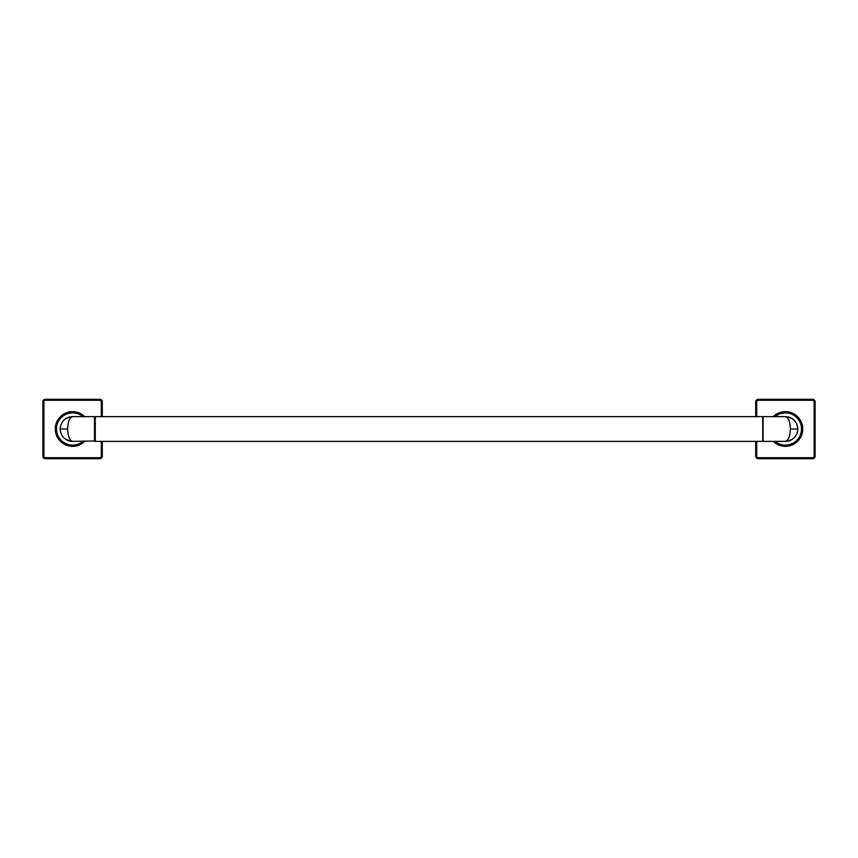 <?xml version="1.0" encoding="UTF-8"?>
<svg xmlns="http://www.w3.org/2000/svg" width="858" height="858" viewBox="0 0 858 858"><rect width="100%" height="100%" fill="white"/><g stroke="black" fill="none" stroke-linecap="round" stroke-linejoin="round"><path stroke-width="1.29" d="M102.295 416.623L102.295 401.78A2.477 2.477 0 0 0 99.828 399.302L45.377 399.302A2.477 2.477 0 0 0 42.9 401.78L42.9 456.22A2.477 2.477 0 0 0 45.377 458.698L99.828 458.698A2.477 2.477 0 0 0 102.295 456.22L102.295 441.377M55.277 429A17.321 17.321 0 0 0 84.728 441.377A17.321 17.321 0 0 1 55.277 429A17.321 17.321 0 0 1 84.728 416.623A17.321 17.321 0 0 0 55.277 429M94.477 441.377L94.477 416.623L94.873 440.98L72.598 441.377A12.377 12.377 0 0 1 68.19 440.562M68.093 440.519A12.377 12.377 0 0 1 68.082 417.481M68.19 417.438A12.377 12.377 0 0 1 70.356 416.827M71.471 416.677A12.377 12.377 0 0 1 72.598 416.623C64.833 417.61 60.704 421.739 60.221 429L67.653 429C67.814 421.857 69.455 417.728 72.598 416.623L94.477 416.623M67.653 429C67.814 436.143 69.455 440.272 72.598 441.377C64.833 440.39 60.714 436.261 60.221 429M95.27 429L95.27 416.623L762.73 416.623L762.73 441.377L95.27 441.377L95.27 429M763.127 440.98L763.127 417.02L762.73 441.377M763.523 416.623L785.402 416.623C788.545 417.728 790.186 421.857 790.347 429C790.186 436.143 788.545 440.272 785.402 441.377C793.167 440.39 797.297 436.261 797.779 429A12.377 12.377 0 0 1 789.918 440.519M789.81 440.562A12.377 12.377 0 0 1 787.644 441.173M786.529 441.323A12.377 12.377 0 0 1 785.402 441.377L763.523 441.377M789.907 417.481A12.377 12.377 0 0 1 797.779 429C797.286 421.739 793.167 417.61 785.402 416.623A12.377 12.377 0 0 1 789.81 417.438M773.273 441.377A17.321 17.321 0 0 0 802.723 429A17.321 17.321 0 0 0 773.273 416.623M755.705 441.377L755.705 456.22A2.477 2.477 0 0 0 758.172 458.698L812.623 458.698A2.477 2.477 0 0 0 815.1 456.22L815.1 401.78A2.477 2.477 0 0 0 812.623 399.302L758.172 399.302A2.477 2.477 0 0 0 755.705 401.78L755.705 416.623M101.308 416.623L101.308 401.78A1.48 1.48 0 0 0 99.828 400.289L45.377 400.289A1.48 1.48 0 0 0 43.887 401.78L43.887 456.22A1.48 1.48 0 0 0 45.377 457.711L99.828 457.711A1.48 1.48 0 0 0 101.308 456.22L101.308 441.377M43.887 456.22L42.9 456.22M45.377 457.711L45.377 458.698M99.828 457.711L99.828 458.698M101.308 456.22L102.295 456.22M101.308 401.78L102.295 401.78M99.828 400.289L99.828 399.302M45.377 400.289L45.377 399.302M43.887 401.78L42.9 401.78M82.958 416.623A16.141 16.141 0 0 0 56.467 429A16.141 16.141 0 0 0 82.958 441.377M775.042 441.377A16.141 16.141 0 0 0 801.533 429A16.141 16.141 0 0 0 775.042 416.623M756.692 441.377L756.692 456.22A1.48 1.48 0 0 0 758.172 457.711L812.623 457.711A1.48 1.48 0 0 0 814.113 456.22L814.113 401.78A1.48 1.48 0 0 0 812.623 400.289L758.172 400.289A1.48 1.48 0 0 0 756.692 401.78L756.692 416.623M756.692 456.22L755.705 456.22M758.172 457.711L758.172 458.698M812.623 457.711L812.623 458.698M814.113 456.22L815.1 456.22M814.113 401.78L815.1 401.78M812.623 400.289L812.623 399.302M758.172 400.289L758.172 399.302M756.692 401.78L755.705 401.78M797.779 429L790.347 429"/></g></svg>
